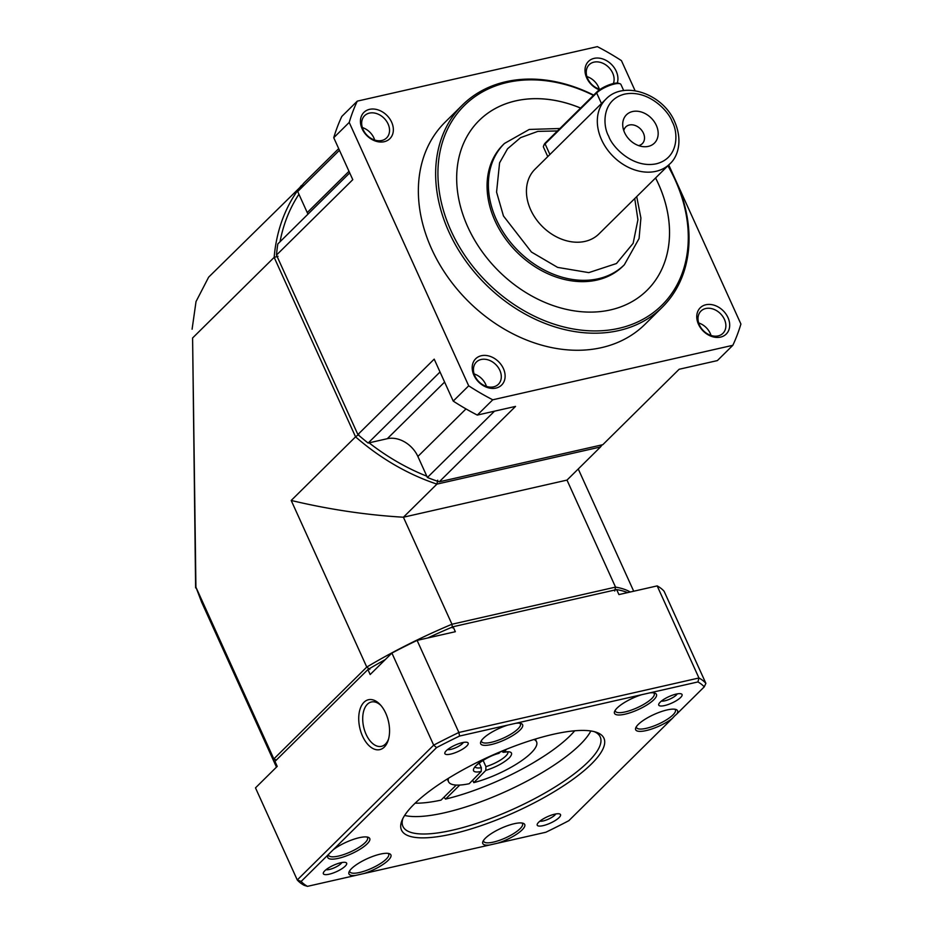 <?xml version="1.0" encoding="UTF-8"?>
<svg xmlns="http://www.w3.org/2000/svg" width="933" height="933" viewBox="0 0 933 933"><rect width="100%" height="100%" fill="white"/><g stroke="black" fill="none" stroke-linecap="round" stroke-linejoin="round"><path stroke-width="1.4" d="M195.918 587.16L201.645 602.182L275.188 764.314A198.997 54.814 -24.4 0 1 273.836 758.926L195.918 587.16L192.595 337.979L274.162 257.368L355.566 436.842L291.201 500.461L366.774 667.072L273.836 758.926L276.378 760.022M195.615 587.883L192.595 337.979M452.423 627.862L451.957 624.247L403.406 517.22L566.996 480.098L615.535 587.114L451.957 624.247A198.997 54.814 -24.4 0 0 366.774 667.072L369.818 669.404M358.808 434.358L355.566 436.842A198.997 153.327 -134.7 0 0 436.924 484.11L403.406 517.22C366.296 515.016 328.894 509.43 291.201 500.461M301.884 185.597L301.441 185.445A198.997 153.327 -134.7 0 0 274.162 257.368L278.034 256.272M302.105 185.294L208.642 277.159L196.023 301.592L192.093 329.221M275.806 765.526A198.997 54.814 -24.4 0 1 275.188 764.314M437.717 480.203L436.924 484.11L600.502 446.977L566.996 480.098M426.824 476.203A196.152 151.146 -134.7 0 1 369.095 442.837M298.933 194.251A196.152 151.146 45.3 0 0 280.028 241.764M630.218 592.012A198.997 54.814 155.6 0 0 615.535 587.114L614.754 591.021M602.158 444.831A198.997 153.327 -134.7 0 1 600.502 446.977L600.281 445.263M574.705 730.796A101.207 27.873 -24.4 0 1 569.911 735.95A101.207 27.873 -24.4 0 1 445.554 799.091L459.771 785.05M456.26 785.061L441.017 800.129A101.207 27.873 -24.4 0 1 415.138 803.185M445.554 799.091L443.956 797.214M533.699 762.541L543.939 756.197M388.583 738.971A22.742 13.074 77.2 0 1 381.445 746.342A22.742 13.074 77.2 0 1 366.098 734.353A22.742 13.074 77.2 0 1 371.369 701.989A22.742 13.074 77.2 0 1 380.991 705.546M362.54 736.149A25.588 14.706 77.2 0 1 361.654 705.395A25.588 14.706 77.2 0 1 380.186 704.637A25.588 14.706 77.2 0 1 385.737 713.22A25.588 14.706 77.2 0 1 388.245 740.149A25.588 14.706 77.2 0 1 362.54 736.149M590.846 730.971A108.31 29.833 -24.4 0 1 580.104 744.616A108.31 29.833 -24.4 0 1 490.898 797.878A108.31 29.833 -24.4 0 1 404.63 815.442M594.204 731.624A108.31 29.833 -24.4 0 1 600.211 736.907A108.31 29.833 -24.4 0 1 588 762.039A108.31 29.833 -24.4 0 1 482.198 821.541A108.31 29.833 -24.4 0 1 402.939 826.405A108.31 29.833 -24.4 0 1 402.916 818.404M591.405 764.01A111.155 30.614 -24.4 0 1 468.541 829.682A111.155 30.614 -24.4 0 1 402.1 820.154A111.155 30.614 -24.4 0 1 414.007 804.281A111.155 30.614 -24.4 0 1 507.89 748.686A111.155 30.614 -24.4 0 1 596.059 732.16A111.155 30.614 -24.4 0 1 591.405 764.01M674.676 715.891L672.285 718.445A23.022 6.344 -24.4 0 1 647.409 730.282A23.022 6.344 -24.4 0 1 635.793 727.717A23.022 6.344 -24.4 0 1 638.265 724.428A23.022 6.344 -24.4 0 1 657.707 712.917A23.022 6.344 -24.4 0 1 675.97 709.488A23.022 6.344 -24.4 0 1 676.845 713.932L674.676 715.891M636.399 726.62A21.319 5.878 155.6 0 0 636.539 727.577A21.319 5.878 155.6 0 0 652.144 726.62A21.319 5.878 155.6 0 0 672.973 714.9A21.319 5.878 155.6 0 0 675.375 709.955A21.319 5.878 155.6 0 0 674.746 709.22M333.116 849.846A23.022 6.344 -24.4 0 1 368.115 837.263A23.022 6.344 -24.4 0 1 367.147 843.864A23.022 6.344 -24.4 0 1 341.7 857.462A23.022 6.344 -24.4 0 1 327.926 855.491A23.022 6.344 -24.4 0 1 328.556 854.36L436.574 747.601L433.67 745.152L391.895 653.065L370.168 674.536L367.905 669.556L274.967 761.41A198.997 54.814 155.6 0 0 276.32 766.798L276.471 767.136M328.533 854.383A21.319 5.878 155.6 0 0 328.673 855.351A21.319 5.878 155.6 0 0 344.277 854.383A21.319 5.878 155.6 0 0 365.106 842.674A21.319 5.878 155.6 0 0 367.509 837.729A21.319 5.878 155.6 0 0 366.879 836.994M559.089 817.6A12.794 3.522 -24.4 0 1 544.954 825.157A12.794 3.522 -24.4 0 1 537.303 824.061A12.794 3.522 -24.4 0 1 538.679 822.241A12.794 3.522 -24.4 0 1 549.479 815.839A12.794 3.522 -24.4 0 1 559.625 813.938A12.794 3.522 -24.4 0 1 559.089 817.6M539.904 821.157A9.213 2.542 155.6 0 0 547.251 819.64A9.213 2.542 155.6 0 0 554.82 815.115A9.213 2.542 155.6 0 0 555.73 813.973M345.21 866.151A12.794 3.522 -24.4 0 1 331.063 873.708A12.794 3.522 -24.4 0 1 323.424 872.612A12.794 3.522 -24.4 0 1 324.789 870.792A12.794 3.522 -24.4 0 1 335.6 864.39A12.794 3.522 -24.4 0 1 345.746 862.489A12.794 3.522 -24.4 0 1 345.21 866.151M326.025 869.696A9.213 2.542 155.6 0 0 333.361 868.191A9.213 2.542 155.6 0 0 340.93 863.666A9.213 2.542 155.6 0 0 341.84 862.524M466.733 746.05A12.794 3.522 -24.4 0 1 452.587 753.607A12.794 3.522 -24.4 0 1 444.948 752.511A12.794 3.522 -24.4 0 1 446.312 750.692A12.794 3.522 -24.4 0 1 457.123 744.289A12.794 3.522 -24.4 0 1 467.27 742.388A12.794 3.522 -24.4 0 1 466.733 746.05M447.548 749.596A9.213 2.542 155.6 0 0 454.884 748.091A9.213 2.542 155.6 0 0 462.453 743.566A9.213 2.542 155.6 0 0 463.363 742.423M680.612 697.499A12.794 3.522 -24.4 0 1 666.477 705.068A12.794 3.522 -24.4 0 1 658.826 703.96A12.794 3.522 -24.4 0 1 660.202 702.141A12.794 3.522 -24.4 0 1 671.002 695.738A12.794 3.522 -24.4 0 1 681.148 693.837A12.794 3.522 -24.4 0 1 680.612 697.499M661.427 701.056A9.213 2.542 155.6 0 0 668.774 699.54A9.213 2.542 155.6 0 0 676.343 695.027A9.213 2.542 155.6 0 0 677.241 693.884M627.582 592.618A198.997 54.814 155.6 0 0 616.666 589.598L453.088 626.731L455.339 631.711L417.098 640.388L458.873 732.475L698.945 677.988L657.17 585.901A227.43 62.639 155.6 0 1 664.109 591.277L705.884 683.364L704.252 686.851A224.585 61.858 155.6 0 0 697.919 681.941L649.683 692.892A23.022 6.344 -24.4 0 1 654.814 693.102A23.022 6.344 -24.4 0 1 653.858 699.703A23.022 6.344 -24.4 0 1 628.399 713.302A23.022 6.344 -24.4 0 1 614.637 711.331A23.022 6.344 -24.4 0 1 617.11 708.042A23.022 6.344 -24.4 0 1 641.659 694.712L515.844 723.273A23.022 6.344 -24.4 0 1 520.976 723.483A23.022 6.344 -24.4 0 1 520.008 730.084A23.022 6.344 -24.4 0 1 494.56 743.683A23.022 6.344 -24.4 0 1 480.798 741.712A23.022 6.344 -24.4 0 1 483.259 738.423A23.022 6.344 -24.4 0 1 507.809 725.093L459.572 736.044A224.585 61.858 155.6 0 0 436.574 747.601M481.405 740.604A21.319 5.878 155.6 0 0 481.545 741.56A21.319 5.878 155.6 0 0 497.149 740.604A21.319 5.878 155.6 0 0 517.978 728.895A21.319 5.878 155.6 0 0 520.381 723.95A21.319 5.878 155.6 0 0 519.751 723.215M615.244 710.223A21.319 5.878 155.6 0 0 615.383 711.191A21.319 5.878 155.6 0 0 630.988 710.223A21.319 5.878 155.6 0 0 651.817 698.514A21.319 5.878 155.6 0 0 654.22 693.569A21.319 5.878 155.6 0 0 653.59 692.834M522.142 829.869A23.022 6.344 -24.4 0 1 497.592 843.199L489.568 845.018A23.022 6.344 -24.4 0 1 482.921 841.496A23.022 6.344 -24.4 0 1 485.393 838.207A23.022 6.344 -24.4 0 1 504.846 826.696A23.022 6.344 -24.4 0 1 523.11 823.268A23.022 6.344 -24.4 0 1 522.142 829.869M483.539 840.4A21.319 5.878 155.6 0 0 483.679 841.356A21.319 5.878 155.6 0 0 499.272 840.4A21.319 5.878 155.6 0 0 520.101 828.691A21.319 5.878 155.6 0 0 522.503 823.734A21.319 5.878 155.6 0 0 521.874 822.999M388.303 860.249A23.022 6.344 -24.4 0 1 363.753 873.58L355.73 875.399A23.022 6.344 -24.4 0 1 349.082 871.877A23.022 6.344 -24.4 0 1 351.554 868.588A23.022 6.344 -24.4 0 1 371.007 857.077A23.022 6.344 -24.4 0 1 389.271 853.648A23.022 6.344 -24.4 0 1 388.303 860.249M349.688 870.781A21.319 5.878 155.6 0 0 349.828 871.737A21.319 5.878 155.6 0 0 365.433 870.781A21.319 5.878 155.6 0 0 386.262 859.06A21.319 5.878 155.6 0 0 388.664 854.115A21.319 5.878 155.6 0 0 388.035 853.38M453.088 626.731A198.997 54.814 155.6 0 0 427.746 637.974M385.341 659.549A198.997 54.814 155.6 0 0 367.905 669.556M274.967 761.41L277.218 766.39L255.49 787.872L297.265 879.959L433.67 745.152A227.43 62.639 -24.4 0 1 458.873 732.475L459.572 736.044M657.17 585.901L618.929 594.578L616.666 589.598M697.919 681.941L698.945 677.988A227.43 62.639 -24.4 0 1 705.884 683.364M704.252 686.851L676.845 713.932M672.285 718.445L568.827 820.69A224.585 61.858 155.6 0 1 545.84 832.248L497.592 843.199M301.149 881.44A224.585 61.858 155.6 0 0 307.482 886.35L304.205 885.335A227.43 62.639 -24.4 0 1 297.265 879.959L301.149 881.44L328.556 854.36M417.098 640.388A227.43 62.639 155.6 0 0 391.895 653.065M307.482 886.35L355.73 875.399M363.753 873.58L489.568 845.018M507.809 725.093L515.844 723.273M641.659 694.712L649.683 692.892M483.084 760.348L485.93 766.634L485.801 770.401L473.789 782.635L472.669 780.175M448.481 778.274A48.329 13.307 155.6 0 0 448.528 781.714A48.329 13.307 155.6 0 0 469.194 783.72L481.218 771.486L481.335 767.719L479.189 762.972M473.789 782.635A48.329 13.307 155.6 0 0 531.565 752.534A48.329 13.307 155.6 0 0 536.557 741.782A48.329 13.307 155.6 0 0 534.003 739.484M474.979 766.716L475.072 767.264C472.39 768.221 484.857 757.001 498.84 753.363L500.741 751.601M506.642 749.187L503.867 752.01L502.211 751.858M388.081 123.961A15.639 12.047 -134.7 0 1 386.6 137.921A15.639 12.047 -134.7 0 1 363.135 129.629A15.639 12.047 -134.7 0 1 364.616 115.669A15.639 12.047 -134.7 0 1 388.081 123.961M362.342 127.553A15.639 12.047 -134.7 0 1 373.911 137.979A15.639 12.047 -134.7 0 1 374.693 140.043M600.164 89.335A15.639 12.047 -134.7 0 1 587.697 78.652A15.639 12.047 -134.7 0 1 589.189 64.704A15.639 12.047 -134.7 0 1 612.654 72.996A15.639 12.047 -134.7 0 1 613.378 83.538M586.915 76.576A15.639 12.047 -134.7 0 1 598.473 87.002A15.639 12.047 -134.7 0 1 599.266 89.078M391.638 122.176A18.473 14.24 -134.7 0 1 384.233 141.699A18.473 14.24 -134.7 0 1 362.156 128.871A18.473 14.24 -134.7 0 1 369.561 109.348A18.473 14.24 -134.7 0 1 391.638 122.176M727.973 317.582A18.473 14.24 -134.7 0 1 720.568 337.105A18.473 14.24 -134.7 0 1 698.479 324.276A18.473 14.24 -134.7 0 1 705.884 304.753A18.473 14.24 -134.7 0 1 727.973 317.582M699.458 325.034A15.639 12.047 45.3 0 0 722.935 333.326A15.639 12.047 45.3 0 0 724.416 319.366A15.639 12.047 45.3 0 0 700.951 311.086A15.639 12.047 45.3 0 0 699.458 325.034M668.11 165.573A142.143 109.523 -134.7 0 1 675.76 180.407A142.143 109.523 -134.7 0 1 662.255 307.26A142.143 109.523 -134.7 0 1 448.913 231.897A142.143 109.523 -134.7 0 1 462.418 105.056A142.143 109.523 -134.7 0 1 593.703 95.119M662.255 307.26L644.983 324.322A142.143 109.523 -134.7 0 1 431.641 248.971A142.143 109.523 -134.7 0 1 445.146 122.13L462.418 105.056M599.394 89.871A18.473 14.24 -134.7 0 1 586.717 77.894A18.473 14.24 -134.7 0 1 594.123 58.371A18.473 14.24 -134.7 0 1 616.212 71.2A18.473 14.24 -134.7 0 1 617.273 83.06M503.4 368.558A18.473 14.24 -134.7 0 1 495.994 388.081A18.473 14.24 -134.7 0 1 473.917 375.253A18.473 14.24 -134.7 0 1 481.323 355.73A18.473 14.24 -134.7 0 1 503.4 368.558M474.897 376.011A15.639 12.047 45.3 0 0 498.362 384.291A15.639 12.047 45.3 0 0 499.843 370.343A15.639 12.047 45.3 0 0 476.378 362.051A15.639 12.047 45.3 0 0 474.897 376.011M698.677 322.958A15.639 12.047 -134.7 0 1 710.235 333.384A15.639 12.047 -134.7 0 1 711.028 335.46M474.104 373.935A15.639 12.047 -134.7 0 1 485.673 384.349A15.639 12.047 -134.7 0 1 486.455 386.425M667.9 165.782A140.44 108.205 -134.7 0 1 675.165 179.952A140.44 108.205 -134.7 0 1 618.882 328.334A140.44 108.205 -134.7 0 1 451.047 230.824A140.44 108.205 -134.7 0 1 465.532 104.391A140.44 108.205 -134.7 0 1 593.446 95.364M655.584 177.946A119.401 91.994 -134.7 0 1 658.383 183.766A119.401 91.994 -134.7 0 1 647.035 290.315A119.401 91.994 45.3 0 0 658.36 183.789A119.401 91.994 45.3 0 0 655.561 177.981M647.035 290.315A119.401 91.994 -134.7 0 1 467.83 227.022A119.401 91.994 -134.7 0 1 479.177 120.462A119.401 91.994 -134.7 0 1 580.606 108.053M624.34 264.774L623.034 266.08A85.288 65.718 -134.7 0 1 495.026 220.864A85.288 65.718 -134.7 0 1 503.132 144.755L504.45 143.46A85.288 65.718 -134.7 0 0 496.344 219.57A85.288 65.718 -134.7 0 0 624.34 264.774L639.07 238.533L640.913 218.054L636.714 196.595M669.836 163.87L598.951 233.926A45.484 35.046 -134.7 0 1 530.679 209.808A45.484 35.046 -134.7 0 1 535.006 169.223L605.89 99.166A45.484 35.046 -134.7 0 0 601.563 139.752A45.484 35.046 -134.7 0 0 669.836 163.87C677.183 157.584 683.283 141.816 674.792 121.955C663.316 94.058 623.99 79.865 605.89 99.166M623.71 90.594L620.946 84.506A14.217 3.919 155.6 0 0 619.944 83.725A14.217 3.919 155.6 0 0 614.439 84.005A14.217 3.919 155.6 0 0 596.654 92.95L545.105 143.904A14.217 3.919 155.6 0 0 543.577 145.933A14.217 3.919 155.6 0 0 543.496 147.192L547.764 156.604M619.944 83.725L618.532 83.259A13.074 3.604 155.6 0 0 608.164 85.206A13.074 3.604 155.6 0 0 597.108 91.749L545.56 142.702A13.074 3.604 155.6 0 0 544.161 144.568L543.577 145.933M656.319 125.36A19.896 15.336 -134.7 0 1 642.849 146.621A19.896 15.336 -134.7 0 1 624.562 132.568A19.896 15.336 -134.7 0 1 622.812 126.352A19.896 15.336 -134.7 0 1 635.431 111.179A19.896 15.336 -134.7 0 1 656.319 125.36M638.592 145.606A11.756 9.05 45.3 0 0 642.301 143.647A11.756 9.05 45.3 0 0 643.42 133.162A11.756 9.05 45.3 0 0 625.775 126.935A11.756 9.05 45.3 0 0 623.78 130.62M339.449 150.283L297.697 191.545A198.997 153.327 -134.7 0 1 297.732 191.498A198.997 153.327 -134.7 0 1 303.761 183.16L338.702 148.627M439.245 481.813L602.823 444.679L679.131 369.27L717.372 360.593L732.837 345.303L492.764 399.802L477.299 415.08L515.541 406.403L439.245 481.813A198.997 153.327 -134.7 0 1 427.466 477.509A198.997 153.327 45.3 0 1 427.407 477.486L417.879 456.47L465.987 408.922M440.026 371.999L368.138 443.047A198.997 153.327 -134.7 0 1 368.08 443.012A198.997 153.327 -134.7 0 1 357.887 434.545L276.483 255.082A198.997 153.327 -134.7 0 1 277.812 244.003A198.997 153.327 45.3 0 1 277.824 243.945L349.712 172.897M357.887 434.545L434.195 359.135L453.228 401.097L468.693 385.819L349.21 122.421L333.746 137.711A227.43 175.241 45.3 0 1 341.816 116.427L357.281 101.137L597.365 46.65A227.43 175.241 -134.7 0 1 621.436 60.633L635.093 90.734M668.751 164.943L740.907 324.031A227.43 175.241 45.3 0 1 732.837 345.303M494.502 411.185L427.407 477.486M333.746 137.711L352.779 179.672L276.483 255.082M297.697 191.545L307.237 212.561A25.588 19.71 -134.7 0 1 307.913 214.205M357.281 101.137A227.43 175.241 45.3 0 0 349.21 122.421M468.693 385.819A227.43 175.241 45.3 0 0 492.764 399.802M453.228 401.097A227.43 175.241 45.3 0 0 477.299 415.08M368.138 443.047L387.3 438.697A25.588 19.71 -134.7 0 1 417.879 456.47M580.583 108.088A119.401 91.994 45.3 0 0 479.165 120.485M446.569 779.463L447.583 779.626M535.612 739.694L536.16 738.819M503.867 752.01C511.762 750.983 513.616 752.908 509.418 757.759C503.715 762.972 495.855 767.183 485.801 770.401M507.96 752.15A18.054 4.968 -24.4 0 1 505.989 755.812A18.054 4.968 -24.4 0 1 485.93 766.634M481.335 767.719A18.054 4.968 -24.4 0 1 475.165 767.031M481.218 771.486C463.153 775.09 479.515 758.424 499.283 753.094M634.743 198.542L637.927 219.745L633.145 243.326L616.468 263.526L588.781 272.623L557.607 267.386L531.448 252.05L503.458 215.989L496.566 192.093L499.587 162.82L507.552 148.779L520.567 137.652L537.851 131.378L557.444 130.947M672.203 121.757C678.093 131.658 679.539 157.992 656.249 163.811C632.527 168.663 612.025 146.656 608.678 136.171C602.776 126.27 601.342 99.936 624.632 94.116C648.353 89.265 668.856 111.272 672.203 121.757M601.458 103.54L596.654 92.95L597.108 91.749M549.91 154.493L545.105 143.904L545.56 142.702M348.989 171.299L307.237 212.561M444.598 382.075L387.3 438.697M633.705 591.219L578.25 468.972M448.528 781.714L447.304 779.008M536.557 741.782L535.32 739.076M503.33 752.301L507.855 751.8M559.917 128.509L529.268 129.442L504.45 143.46"/></g></svg>
